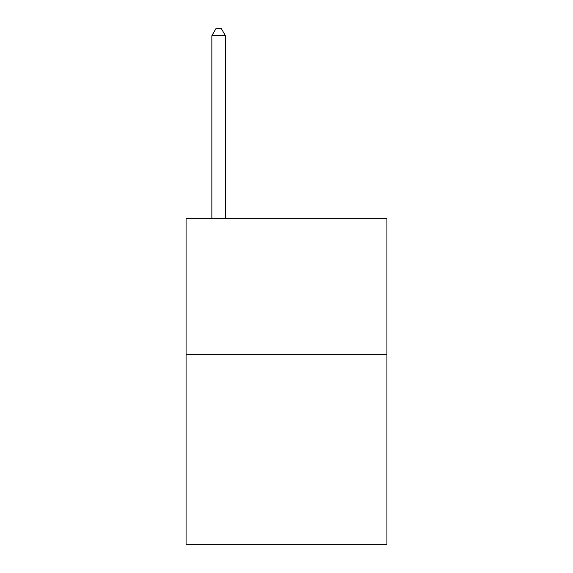 <?xml version="1.0" encoding="UTF-8"?>
<svg xmlns="http://www.w3.org/2000/svg" width="573" height="573" viewBox="0 0 573 573"><rect width="100%" height="100%" fill="white"/><g stroke="black" fill="none" stroke-linecap="round" stroke-linejoin="round"><path stroke-width="0.86" d="M386.925 354.358L386.925 544.35L186.075 544.35L186.075 218.642L386.925 218.642L386.925 354.358L186.075 354.358M225.433 218.642L225.433 35.705L211.86 35.705L211.86 218.642M211.86 35.705L215.928 28.65L221.357 28.65L225.433 35.705"/></g></svg>

